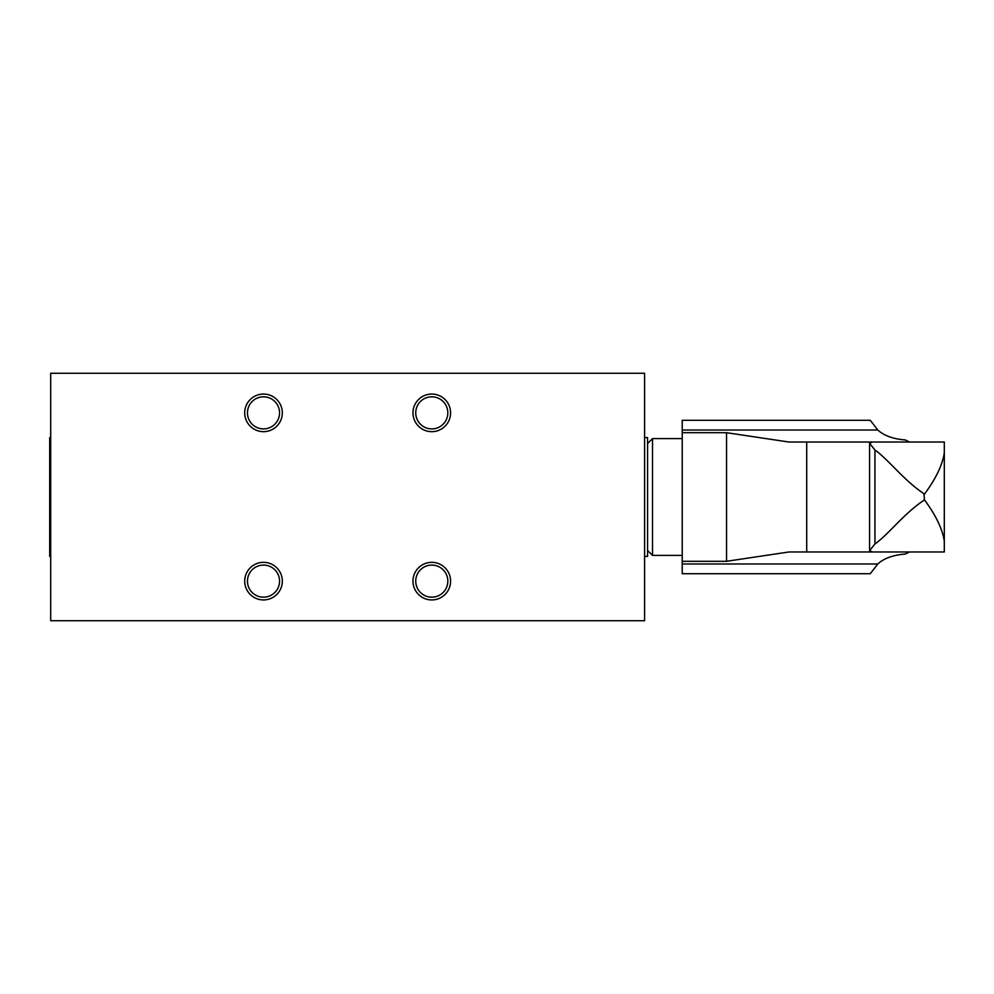<?xml version="1.0" encoding="UTF-8"?>
<svg xmlns="http://www.w3.org/2000/svg" width="994" height="994" viewBox="0 0 994 994"><rect width="100%" height="100%" fill="white"/><g stroke="black" fill="none" stroke-linecap="round" stroke-linejoin="round"><path stroke-width="1.49" d="M644.597 373.272L644.597 620.728L50.694 620.728L50.694 373.272L644.597 373.272M282.321 581.142A18.811 18.811 0 0 0 263.509 562.331A18.811 18.811 0 0 0 244.698 581.142A18.811 18.811 0 0 0 263.509 599.941A18.811 18.811 0 0 0 282.321 581.142M282.321 412.858A18.811 18.811 0 0 0 263.509 394.059A18.811 18.811 0 0 0 244.698 412.858A18.811 18.811 0 0 0 263.509 431.669A18.811 18.811 0 0 0 282.321 412.858M450.593 581.142A18.811 18.811 0 0 0 431.781 562.331A18.811 18.811 0 0 0 412.97 581.142A18.811 18.811 0 0 0 431.781 599.941A18.811 18.811 0 0 0 450.593 581.142M450.593 412.858A18.811 18.811 0 0 0 431.781 394.059A18.811 18.811 0 0 0 412.97 412.858A18.811 18.811 0 0 0 431.781 431.669A18.811 18.811 0 0 0 450.593 412.858M50.694 437.608L49.7 437.608L49.7 556.391L50.694 556.391M644.597 437.608L647.566 437.608L647.566 443.548L652.524 438.602L652.524 555.397L682.219 555.397M647.566 443.548L647.566 556.391L644.597 556.391M415.74 412.858A16.041 16.041 0 0 1 431.781 396.817A16.041 16.041 0 0 1 447.834 412.858A16.041 16.041 0 0 1 431.781 428.911A16.041 16.041 0 0 1 415.74 412.858M415.74 581.142A16.041 16.041 0 0 1 431.781 565.089A16.041 16.041 0 0 1 447.834 581.142A16.041 16.041 0 0 1 431.781 597.183A16.041 16.041 0 0 1 415.74 581.142M247.456 412.858A16.041 16.041 0 0 1 263.509 396.817A16.041 16.041 0 0 1 279.55 412.858A16.041 16.041 0 0 1 263.509 428.911A16.041 16.041 0 0 1 247.456 412.858M247.456 581.142A16.041 16.041 0 0 1 263.509 565.089A16.041 16.041 0 0 1 279.55 581.142A16.041 16.041 0 0 1 263.509 597.183A16.041 16.041 0 0 1 247.456 581.142M877.814 563.983L870.272 573.712L682.219 573.712L682.219 563.983L877.814 563.983C883.828 558.355 893.022 555.037 905.372 554.031L909.51 551.981L890.152 551.981M890.152 442.019L909.51 442.019L905.372 439.969C893.084 438.963 883.902 435.645 877.814 430.017L682.219 430.017L682.219 432.701L726.552 432.701L789 442.032L874.981 442.019L806.706 442.019L806.706 551.981L873.627 551.981M682.219 430.017L682.219 420.288L870.272 420.288L877.814 430.017M874.981 551.981L789 551.968L726.552 561.299L682.219 561.299L682.219 563.983M682.219 561.299L682.219 432.701M874.931 449.959L869.576 443.361L872.484 442.019L944.3 442.019L944.3 551.981L872.484 551.981L869.576 550.639L874.931 544.041L874.931 449.959C888.822 459.899 904.441 481.034 924.507 494.08C935.801 478.822 942.399 465.093 944.3 452.866L944.3 541.134C942.399 528.907 935.801 515.165 924.507 499.92L923.923 499.87M923.923 494.13L924.507 499.92C904.391 513.003 888.934 534.002 874.931 544.041M790.454 551.981L806.706 551.981M726.552 561.299L726.552 432.701M869.564 443.361L869.564 550.639M682.219 438.602L652.524 438.602M647.566 550.452L652.524 555.397"/></g></svg>
